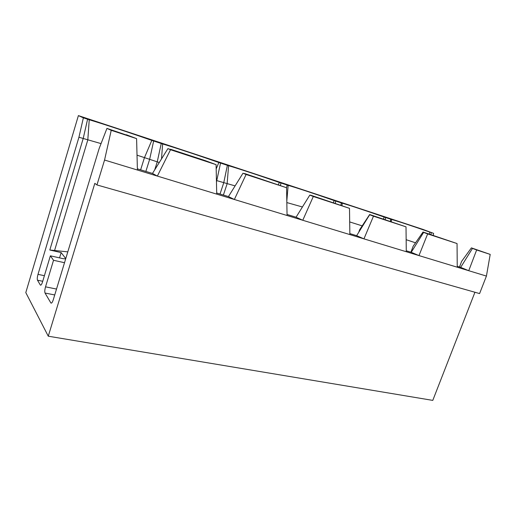 <?xml version="1.0" encoding="UTF-8"?>
<svg xmlns="http://www.w3.org/2000/svg" width="516" height="516" viewBox="0 0 516 516"><rect width="100%" height="100%" fill="white"/><g stroke="black" fill="none" stroke-linecap="round" stroke-linejoin="round"><path stroke-width="0.77" d="M51.587 303.021L51.045 303.111C51.742 303.292 52.49 302.15 53.296 299.686L99.124 148.595L106.941 128.4L126.214 134.973M50.826 302.879L45.04 293.043L54.735 294.952M170.486 149.479L175.84 151.233L167.9 148.627L170.506 149.73L157.354 176.085L152.484 173.44L167.9 148.627M106.941 128.4L111.23 130.322L104.555 160.037L137.411 170.022L136.592 138.63L126.278 134.74M137.379 168.835L152.484 173.44M56.521 289.05L45.531 286.838C44.737 289.747 44.576 291.817 45.04 293.043M40.919 285.109L40.48 285.174C41.099 285.329 41.79 284.232 42.544 281.891L50.362 255.82L63.21 258.697L65.68 258.851M65.758 258.606L61.152 252.601L49.807 250.008L67.802 251.86M44.402 275.699L37.997 274.364C37.242 277.137 37.075 279.079 37.494 280.201L42.725 281.278M40.306 284.987L37.494 280.201M64.513 262.709L53.522 260.277L50.362 255.82M45.531 286.838L53.522 260.277M59.553 257.877L61.152 252.601M37.997 274.364L78.935 137.243L101.052 143.609M137.411 170.022L216.726 194.126L216.088 164.656L205.265 160.631L170.596 149.266M111.23 130.322L136.592 138.63M104.555 160.037L96.95 184.947L94.821 183.354L48.272 336.2L25.8 292.591L78.393 115.61L83.366 117.841L78.935 137.243M433.259 235.367L433.621 233.374L429.912 232.135C411.82 225.834 394.914 220.242 391.509 219.468L384.168 217.049C365.515 210.541 347.1 204.459 342.211 203.207L334.181 200.556C314.928 193.842 294.797 187.185 288.147 185.373L279.317 182.458C259.438 175.517 237.341 168.216 228.588 165.726L218.829 162.508C198.292 155.329 173.931 147.273 162.643 143.97L151.807 140.397C130.58 132.973 103.581 124.046 89.236 119.757L83.366 117.841M137.024 155.168L159.276 162.514M244.455 173.711L250.021 175.537L242.971 173.228L246.093 174.479L234.361 199.486L228.446 196.59L242.971 173.228M216.701 193.01L228.446 196.59M216.726 194.126L287.064 215.495L286.574 187.734L244.565 173.518M170.506 149.73L216.088 164.656M216.43 180.523L235.103 185.889M310.393 195.312L316.102 197.183L309.8 195.119L313.309 196.486L302.769 220.274L296.068 217.197L309.8 195.119M287.044 214.45L296.068 217.197M287.064 215.495L349.861 234.58L349.5 208.335L310.509 195.132M246.093 174.479L286.574 187.734L287.109 185.044M358.717 232.335L359.684 229.652L369.662 214.521L375.332 216.585L369.675 214.733L373.474 216.185L363.948 238.863L356.646 235.664L369.675 214.733M349.848 233.593L356.646 235.664M349.861 234.58L406.279 251.724L406.015 226.84L369.662 214.521M313.309 196.486L349.5 208.335M286.832 202.575L302.428 206.98M410.923 252.201L413.142 246.274L423.023 232.013L428.732 234.083L423.617 232.406L427.635 233.916L418.979 255.581L411.226 252.298L423.617 232.406M406.273 250.789L411.226 252.298M406.279 251.724L457.24 267.211L457.053 243.552L423.023 232.013M373.474 216.185L406.015 226.84M349.687 221.919L362.18 225.873M474.939 292.256L432.782 400.39L48.272 336.2M457.234 266.314L460.665 267.365L472.475 248.409L477.119 249.931L471.398 247.874L461.639 261.36L459.472 266.998M457.24 267.211L468.741 270.707L460.665 267.365M472.475 248.409L476.649 249.97L468.741 270.707L486.427 276.079L490.2 254.401L471.398 247.874M476.649 249.97L490.2 254.401M427.635 233.916L457.053 243.552M406.15 239.695L415.535 242.817M96.95 184.947L479.59 293.578L486.427 276.079M433.621 233.374L423.075 229.452L78.393 115.61M65.713 258.535L65.609 258.884M54.522 250.679L87.804 139.926L89.236 119.757M87.591 119.235L83.179 138.585L49.807 250.008M140.636 169.829L144.416 157.754L151.807 140.397M145.86 171.422L149.608 159.489L153.652 141.023M161.237 143.525L157.232 161.889L154.723 169.835M161.502 158.922L162.643 143.97M216.185 168.932L218.829 162.508M216.462 181.877L220.551 163.088M223.389 195.054L227.124 183.793L228.588 165.726M227.382 165.339L223.725 182.819L220.022 194.022M278.369 184.825L279.317 182.458M280.427 185.496L280.93 183.006M286.806 201.085L288.147 185.373M333.375 202.627L334.181 200.556M335.271 203.246L335.697 201.072M340.857 205.291L341.315 202.923M341.992 205.665L342.211 203.207M383.42 219.029L384.168 217.049M385.207 219.616L385.6 217.533M390.348 221.3L390.735 219.229M391.309 221.616L391.509 219.468M429.209 234.038L429.912 232.135M430.899 234.593L431.26 232.593"/></g></svg>
